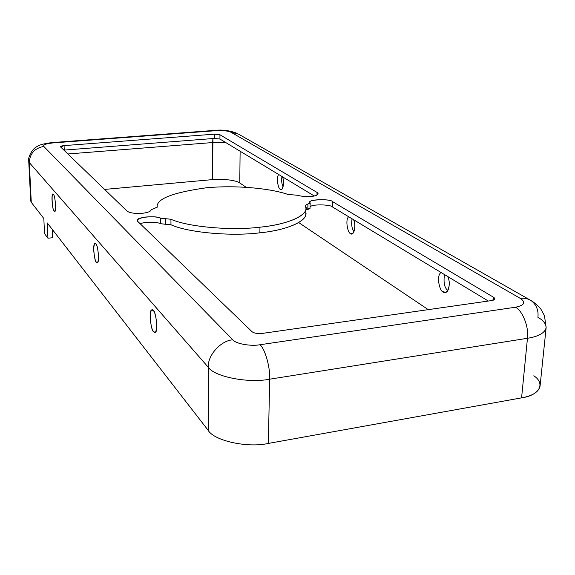 <?xml version="1.0" encoding="UTF-8"?>
<svg xmlns="http://www.w3.org/2000/svg" width="575" height="575" viewBox="0 0 575 575"><rect width="100%" height="100%" fill="white"/><g stroke="black" fill="none" stroke-linecap="round" stroke-linejoin="round"><path stroke-width="0.86" d="M311.456 196.442C315.524 196.01 317.759 195.141 318.162 193.818L317.055 192.438L316.969 195.133L317.055 192.438C319.369 194.271 317.501 195.608 311.456 196.442C306.216 196.851 301.645 196.47 297.742 195.292C301.645 196.47 306.216 196.851 311.456 196.442M142.428 213.275C147.897 212.613 150.794 211.463 151.132 209.818L151.132 209.767C150.873 211.435 147.969 212.599 142.428 213.275C135.039 213.763 129.928 213.045 127.097 211.133C129.928 213.045 135.039 213.763 142.428 213.275M305.26 211.068C310.335 219.434 289.793 229.964 259.871 232.818C230.834 236.533 187.658 232.487 170.983 224.775C187.658 232.487 230.834 236.533 259.871 232.818L259.972 227.182C230.884 230.841 187.637 226.852 170.933 219.24L170.983 224.775L160.562 223.718C158.765 222.302 146.33 221.238 140.163 223.747C146.33 221.238 158.765 222.302 160.562 223.718L160.497 218.198L170.933 219.24C187.637 226.852 230.884 230.841 259.972 227.182L259.871 232.818C286.17 230.237 306.568 221.648 305.778 213.771L305.943 208.416C306.734 216.178 286.314 224.638 259.972 227.182C290.325 224.351 310.852 213.763 305.303 205.483L305.943 208.416M278.695 174.513C275.792 177.582 278.552 189.923 280.269 189.082L281.268 189.312C283.166 190.131 284.546 181.197 282.476 176.791C285.222 183.36 281.901 192.093 280.269 189.082C278.552 189.923 275.792 177.582 278.695 174.513M283.087 186.875C281.743 184.122 281.362 180.651 281.944 176.475C281.362 180.651 281.743 184.122 283.087 186.875M348.651 216.739C344.806 219.902 348.177 234.075 350.441 233.321L351.95 233.658C354.401 234.363 356.062 224.588 353.567 219.7C357.025 227.391 352.511 236.886 350.441 233.321C348.177 234.075 344.806 219.902 348.651 216.739M353.97 231.624C351.85 228.757 351.203 224.473 352.029 218.773C351.203 224.473 351.85 228.757 353.97 231.624M53.439 194.774L52.9 194.508C50.816 193.646 52.771 211.758 54.129 210.817L54.697 211.111C56.796 211.952 54.79 193.696 53.439 194.774C55.516 194.609 56.429 216.214 54.129 210.817C52.088 210.896 51.161 189.592 53.439 194.774M95.831 243.951L94.983 243.541C92.288 242.88 94.652 262.919 96.392 262.135L97.276 262.588C100 263.213 97.556 242.995 95.831 243.951C96.967 244.821 97.879 248.831 98.562 255.983C98.275 261.948 97.556 264.004 96.392 262.135C95.27 261.208 94.372 257.226 93.696 250.197C93.955 244.26 94.667 242.176 95.831 243.951M153.295 310.615L151.886 309.947C148.257 309.673 151.311 332.055 153.597 331.603L155.07 332.336C158.736 332.551 155.559 309.939 153.295 310.615C154.883 311.938 156.069 316.789 156.853 325.184C156.278 331.94 155.192 334.075 153.597 331.603C152.03 330.208 150.866 325.4 150.104 317.17C150.636 310.45 151.699 308.265 153.295 310.615M441.068 272.514C435.764 275.677 440.026 292.323 443.124 291.748L445.567 292.265C448.838 292.732 450.764 281.987 447.695 276.51C452.238 285.775 445.855 296.103 443.124 291.748C440.026 292.323 435.764 275.677 441.068 272.514M447.788 290.54C444.453 287.759 443.354 282.44 444.482 274.577C443.354 282.44 444.453 287.759 447.788 290.54M533.808 375.77C545.754 383.611 539.494 395.406 521.582 397.864L527.462 338.287C529.165 327.477 522.445 310.349 515.416 307.237L259.95 344.748C250.628 346.488 235.657 343.735 232.789 339.811L43.793 146.445C43.032 144.785 46.165 143.606 53.188 142.902L216.099 130.669C222.82 130.331 227.765 130.856 230.942 132.228L520.382 298.425C526.082 302.414 524.422 305.354 515.416 307.237C522.445 310.349 529.165 327.477 527.462 338.287C538.567 336.519 544.791 333.004 546.128 327.736L544.482 315.725L541.089 309.522C541.018 309.041 535.814 303.37 531.264 300.696C527.857 298.576 524.227 297.821 520.382 298.425L230.942 132.228C227.765 130.856 222.82 130.331 216.099 130.669L53.188 142.902C46.165 143.606 43.032 144.785 43.793 146.445L232.789 339.811C235.657 343.735 250.628 346.488 259.95 344.748L515.416 307.237C524.422 305.354 526.082 302.414 520.382 298.425C524.227 297.821 527.857 298.576 531.264 300.696C536.439 304.8 538.66 310.342 537.927 317.307C543.404 320.412 546.135 323.89 546.128 327.736C544.791 333.004 538.567 336.519 527.462 338.287L269.682 379.191C248.422 383.503 214.195 376.675 208.315 367.303L29.303 162.56L31.273 202.328L43.829 218.514L31.273 202.328L31.136 199.561M428.253 309.645L298.691 222.575L428.253 309.645M246.143 187.263L239.768 182.979C236.684 180.313 221.936 178.516 212.477 179.616L104.6 189.419L212.477 179.616L212.592 142.557L67.864 153.971L212.592 142.557L212.944 138.546L212.477 179.616C221.936 178.516 236.684 180.313 239.768 182.979L240.12 151.225L239.768 182.979L246.143 187.263M208.186 430.344L47.251 222.928L208.186 430.344C213.958 440.702 247.494 448.205 268.345 443.418C247.494 448.205 213.958 440.702 208.186 430.344L208.315 367.303L208.186 430.344M52.354 142.571L53.188 142.902L52.354 142.571C44.045 143.513 38.69 144.993 36.304 146.999C33.364 148.077 27.456 156.838 28.75 161.345L29.303 162.56L28.75 161.345L30.719 200.963L31.273 202.328L29.303 162.56C29.857 153.489 34.687 148.12 43.793 146.445C34.687 148.12 29.857 153.489 29.303 162.56L208.315 367.303C207.302 355.645 220.771 340.522 232.789 339.811C220.771 340.522 207.302 355.645 208.315 367.303C214.195 376.675 248.422 383.503 269.682 379.191L268.345 443.418L269.682 379.191C270.372 367.554 264.938 348.529 259.95 344.748C264.938 348.529 270.372 367.554 269.682 379.191L527.462 338.287L521.582 397.864L268.345 443.418L521.582 397.864C532.515 395.902 538.674 391.992 540.062 386.148L546.128 327.736M488.326 301.041L332.443 206.95C331.459 204.556 310.867 203.823 310.047 207.101C310.867 203.823 331.459 204.556 332.443 206.95L332.645 201.696L493.645 297.325C495.664 298.806 494.982 299.891 491.603 300.574L261.992 333.45C257.521 333.874 254.186 333.284 251.987 331.667L137.907 221.569C135.952 220.088 138.208 218.593 144.684 217.098C152.548 216.48 157.816 216.847 160.497 218.198C158.075 215.51 135.441 216.904 137.382 220.541L137.907 221.569L251.987 331.667C254.186 333.284 257.521 333.874 261.992 333.45L491.603 300.574L494.845 298.856L493.645 297.325L493.393 300.143L493.645 297.325L332.645 201.696C331.186 198.813 307.74 199.079 309.975 202.45L310.119 202.982C305.088 199.705 330.359 198.282 332.645 201.696L332.443 206.95L488.326 301.041M309.954 208.258L305.9 209.911L307.783 209.508L307.948 204.211L307.503 204.262L310.119 202.982L305.26 205.304L307.948 204.211L307.783 209.508L310.004 208.466L310.169 203.183M219.938 139.042L214.331 138.438L63.875 150.118L64.249 150.082L64.077 145.612L214.346 134.169L219.959 134.766L317.055 192.438L219.959 134.766L214.346 134.169L214.331 138.438L219.938 139.042L219.959 134.766L219.938 139.042L314.309 196.01L219.938 139.042M297.742 195.292L287.737 194.393C273.851 189.398 240.372 184.676 206.353 187.781C172.385 192.568 156.012 199.036 157.234 207.194L151.132 209.767L157.234 207.115C156.134 198.964 172.572 192.51 206.533 187.759C240.515 184.697 273.865 189.405 287.737 194.393L297.742 195.292M127.097 211.133L60.605 146.956C60.274 146.33 61.432 145.885 64.077 145.612L60.605 146.956L127.097 211.133M214.346 134.169L64.077 145.612L64.249 150.082L214.331 138.438L214.346 134.169M165.974 218.701L160.497 218.198L160.562 223.718L165.542 224.272L165.485 218.752L165.974 218.701M170.933 219.24L165.485 218.752L165.542 224.279L170.983 224.775L170.933 219.24M52.318 229.461L52.684 237.727L52.318 229.461M225.652 142.492L212.592 142.557L225.652 142.492M43.829 218.514L44.527 233.644L47.941 238.222L47.251 222.928L47.941 238.222L52.684 237.727L47.941 238.222L44.527 233.644L43.829 218.514M216.099 130.669L214.813 130.388L216.099 130.669M230.942 132.228L238.553 134.155L230.942 132.228M52.541 142.557L214.813 130.388M215.107 130.367C222.503 129.519 229.871 130.532 237.223 133.4M238.553 134.155L529.438 299.654"/></g></svg>
